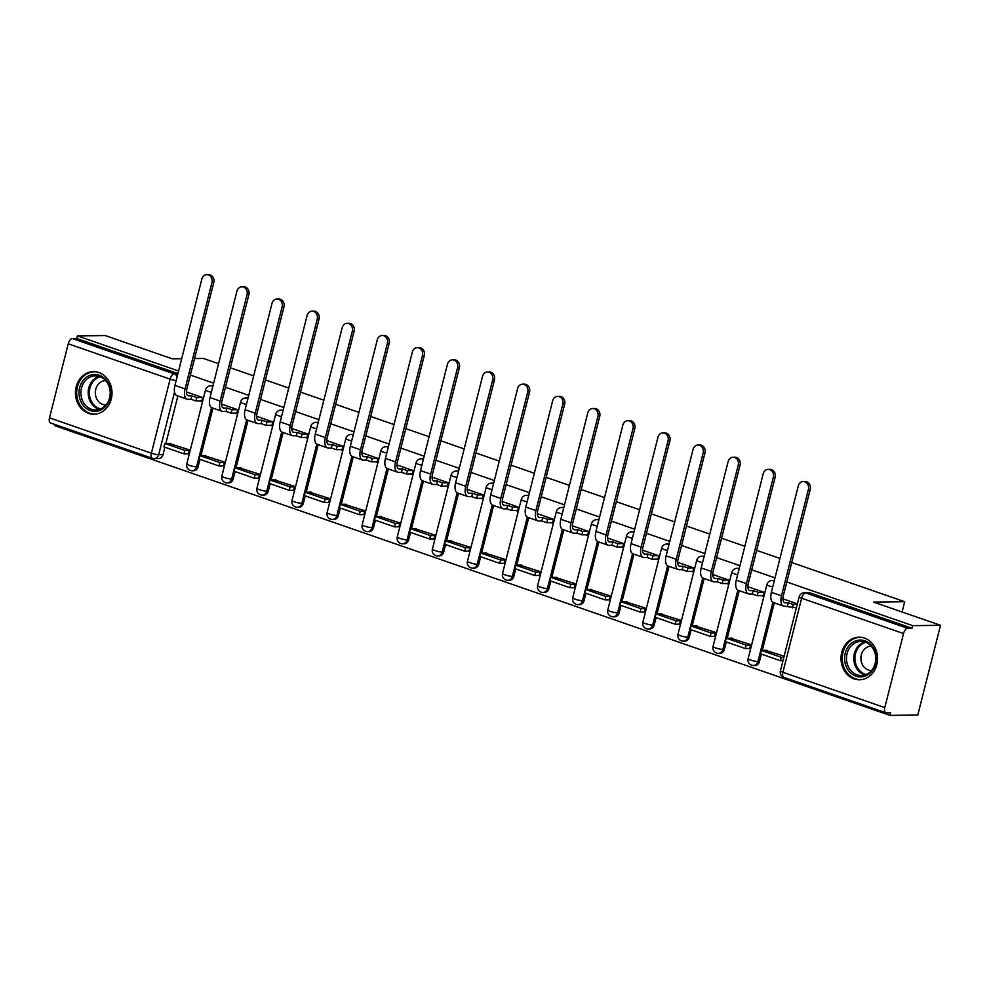 <?xml version="1.0" encoding="UTF-8"?>
<svg xmlns="http://www.w3.org/2000/svg" width="990" height="990" viewBox="0 0 990 990"><rect width="100%" height="100%" fill="white"/><g stroke="black" fill="none" stroke-linecap="round" stroke-linejoin="round"><path stroke-width="1.49" d="M854.135 678.905A21.297 18.29 -90.7 0 0 859.543 679.784A21.297 18.29 -90.7 0 0 877.412 661.468A21.297 18.29 -90.7 0 0 864.468 638.08A21.297 18.29 -90.7 0 0 859.06 637.201A21.297 18.29 -90.7 0 0 841.178 655.516A21.297 18.29 -90.7 0 0 854.135 678.905M88.568 413.337A21.297 18.29 -90.7 0 0 93.976 414.216A21.297 18.29 -90.7 0 0 111.845 395.901A21.297 18.29 -90.7 0 0 98.889 372.512A21.297 18.29 -90.7 0 0 93.481 371.634A21.297 18.29 -90.7 0 0 75.611 389.949A21.297 18.29 -90.7 0 0 88.568 413.337M54.933 424.512L54.648 425.626L889.936 715.374L890.604 712.763L886.26 712.812A5.457 2.673 109.1 0 1 885.803 712.738A5.457 2.673 109.1 0 1 884.788 707.602L903.524 633.563L801.64 598.22L782.904 672.272L884.788 707.602M791.728 562.53L904.687 601.71L873.477 602.068L940.5 625.309L917.792 715.065L889.936 715.374M177.866 395.963L165.85 443.471M164.909 447.208L163.016 454.67L158.672 454.719A5.457 4.69 89.3 0 1 154.242 458.63L158.586 458.58A5.457 4.69 -90.7 0 0 163.016 454.67M181.677 358.702L172.235 358.813L105.212 335.561L77.356 335.882L178.571 370.99M940.5 625.309L912.656 625.63L786.803 581.971M775.021 577.888L751.719 569.807M739.938 565.711L716.636 557.63M704.843 553.546L681.553 545.465M669.76 541.369L646.47 533.288M634.677 529.205L611.387 521.124M599.593 517.04L576.291 508.947M564.51 504.863L541.208 496.782M529.427 492.698L506.125 484.617M494.344 480.521L471.042 472.44M459.249 468.357L435.959 460.276M424.166 456.18L400.876 448.099M389.082 444.015L365.793 435.934M353.999 431.838L330.697 423.757M318.916 419.673L295.614 411.593M283.833 407.496L260.531 399.416M248.75 395.332L225.448 387.251M213.654 383.155L190.365 375.074M194.547 358.553L203.433 358.454L218.58 363.701M230.373 367.797L253.663 375.878M265.456 379.962L288.746 388.043M300.539 392.139L323.841 400.22M335.622 404.304L358.925 412.385M370.706 416.481L394.008 424.562M405.789 428.645L429.091 436.726M440.884 440.822L464.174 448.903M475.967 452.987L499.257 461.068M511.05 465.164L534.34 473.245M546.134 477.329L569.436 485.409M581.217 489.506L604.519 497.586M616.3 501.67L639.602 509.751M651.383 513.847L674.685 521.928M686.478 526.012L709.768 534.093M721.562 538.189L744.851 546.27M756.645 550.353L779.934 558.434M50.973 423.052A5.457 2.673 -70.9 0 1 50.515 422.978A5.457 2.673 -70.9 0 1 49.5 417.854L68.236 343.802A5.457 2.673 -70.9 0 1 72.357 338.543L174.24 373.886A5.457 4.69 89.3 0 1 177.123 376.72M77.356 335.882L76.7 338.493L72.357 338.543M911.988 628.242L810.105 592.911A5.457 4.69 -90.7 0 0 808.719 592.676L804.387 592.725A5.457 4.69 89.3 0 1 805.773 592.961L907.644 628.291L911.988 628.242L912.656 625.63M907.644 628.291A5.457 2.673 109.1 0 0 903.524 633.563M784.142 656.184L765.48 650.331M749.678 648.5L750.779 644.614L730.397 638.166M761.459 595.671L763.03 596.215L764.02 592.292L747.821 586.674M714.594 636.335L715.696 632.449L695.314 625.989M726.375 583.494L727.947 584.038L728.937 580.115L712.738 574.497M679.511 624.158L680.613 620.272L660.231 613.825M691.292 571.329L692.864 571.874L693.854 567.951L677.655 562.332M644.428 611.993L645.529 608.107L625.148 601.648M656.209 559.152L657.781 559.697L658.771 555.774L642.572 550.155M609.345 599.829L610.446 595.943L590.065 589.483M621.126 546.987L622.698 547.532L623.688 543.609L607.489 537.991M574.25 587.652L575.363 583.766L554.982 577.306M586.043 534.823L587.602 535.367L588.605 531.432L572.406 525.814M539.166 575.487L540.28 571.601L519.886 565.142M550.96 522.646L552.519 523.19L553.521 519.267L537.322 513.649M504.083 563.31L505.185 559.424L484.803 552.965M515.864 510.481L517.436 511.026L518.426 507.09L502.227 501.472M469 551.145L470.101 547.26L449.72 540.8M480.781 498.304L482.353 498.849L483.343 494.926L467.144 489.308M433.917 538.968L435.018 535.083L414.637 528.623M445.698 486.139L447.27 486.684L448.26 482.749L432.061 477.131M398.834 526.804L399.935 522.918L379.554 516.458M410.615 473.963L412.186 474.507L413.177 470.584L396.978 464.966M363.751 514.627L364.852 510.741L344.471 504.281M375.532 461.798L377.103 462.342L378.093 458.407L361.894 452.789M328.655 502.462L329.769 498.576L309.387 492.117M340.449 449.621L342.008 450.165L343.01 446.243L326.811 440.624M293.572 490.285L294.686 486.399L274.292 479.94M305.365 437.456L306.925 438.001L307.927 434.078L291.728 428.447M258.489 478.121L259.59 474.235L239.209 467.775M270.27 425.279L271.842 425.824L272.832 421.901L256.633 416.283M223.406 465.943L224.507 462.058L204.126 455.598M235.187 413.115L236.758 413.659L237.749 409.736L221.55 404.106M188.323 453.779L189.424 449.893L169.042 443.433M200.104 400.938L201.675 401.482L202.665 397.559L186.467 391.941M212.961 408.14L200.933 455.635M199.992 459.372L198.099 466.847L196.565 466.859A5.457 4.69 89.3 0 1 192.122 470.757L193.669 470.745A5.457 4.69 -90.7 0 0 198.099 466.847M248.044 420.305L236.016 467.812M235.076 471.549L233.182 479.012L231.648 479.036A5.457 4.69 89.3 0 1 227.205 482.934L228.752 482.922A5.457 4.69 -90.7 0 0 233.182 479.012M283.128 432.482L271.112 479.977M270.159 483.714L268.265 491.189L266.731 491.201A5.457 4.69 89.3 0 1 262.3 495.099L263.835 495.087A5.457 4.69 -90.7 0 0 268.265 491.189M318.211 444.646L306.195 492.154M305.242 495.891L303.361 503.353L301.814 503.378A5.457 4.69 89.3 0 1 297.384 507.276L298.918 507.264A5.457 4.69 -90.7 0 0 303.361 503.353M353.294 456.823L341.278 504.318M340.325 508.056L338.444 515.53L336.897 515.543A5.457 4.69 89.3 0 1 332.467 519.441L334.001 519.428A5.457 4.69 -90.7 0 0 338.444 515.53M388.377 468.988L376.361 516.495M375.42 520.233L373.527 527.695L371.993 527.72A5.457 4.69 89.3 0 1 367.55 531.618L369.084 531.593A5.457 4.69 -90.7 0 0 373.527 527.695M423.46 481.165L411.444 528.66M410.504 532.397L408.61 539.872L407.076 539.884A5.457 4.69 89.3 0 1 402.633 543.782L404.18 543.77A5.457 4.69 -90.7 0 0 408.61 539.872M458.556 493.329L446.527 540.837M445.587 544.574L443.693 552.036L442.159 552.061A5.457 4.69 89.3 0 1 437.716 555.959L439.263 555.935A5.457 4.69 -90.7 0 0 443.693 552.036M493.639 505.506L481.61 553.002M480.67 556.739L478.776 564.213L477.242 564.226A5.457 4.69 89.3 0 1 472.799 568.124L474.346 568.111A5.457 4.69 -90.7 0 0 478.776 564.213M528.722 517.671L516.706 565.179M515.753 568.916L513.86 576.378L512.325 576.403A5.457 4.69 89.3 0 1 507.895 580.301L509.429 580.276A5.457 4.69 -90.7 0 0 513.86 576.378M563.805 529.848L551.789 577.343M550.836 581.081L548.955 588.555L547.408 588.567A5.457 4.69 89.3 0 1 542.978 592.466L544.512 592.453A5.457 4.69 -90.7 0 0 548.955 588.555M598.888 542.013L586.872 589.52M585.919 593.257L584.038 600.72L582.491 600.744A5.457 4.69 89.3 0 1 578.061 604.643L579.596 604.618A5.457 4.69 -90.7 0 0 584.038 600.72M633.971 554.19L621.955 601.685M621.015 605.422L619.121 612.897L617.587 612.909A5.457 4.69 89.3 0 1 613.144 616.807L614.679 616.795A5.457 4.69 -90.7 0 0 619.121 612.897M669.054 566.354L657.038 613.862M656.098 617.599L654.204 625.061L652.67 625.086A5.457 4.69 89.3 0 1 648.227 628.984L649.774 628.959A5.457 4.69 -90.7 0 0 654.204 625.061M704.15 578.531L692.121 626.027M691.181 629.764L689.288 637.238L687.753 637.251A5.457 4.69 89.3 0 1 683.31 641.149L684.857 641.136A5.457 4.69 -90.7 0 0 689.288 637.238M739.233 590.696L727.205 638.204M726.264 641.941L724.371 649.403L722.836 649.428A5.457 4.69 89.3 0 1 718.394 653.326L719.94 653.301A5.457 4.69 -90.7 0 0 724.371 649.403M774.316 602.873L762.3 650.368M761.347 654.105L759.454 661.58L757.919 661.592A5.457 4.69 89.3 0 1 753.489 665.49L755.024 665.478A5.457 4.69 -90.7 0 0 759.454 661.58M902.088 611.993L904.687 601.71M797.383 603.863L782.917 598.839M212.986 385.828A5.457 4.69 -90.7 0 0 212.281 385.778L210.734 385.791A5.457 4.69 89.3 0 1 212.12 386.026A5.457 4.69 89.3 0 1 212.85 386.348M248.069 398.005A5.457 4.69 -90.7 0 0 247.364 397.943L245.829 397.968A5.457 4.69 89.3 0 1 247.215 398.19A5.457 4.69 89.3 0 1 247.933 398.525M283.152 410.169A5.457 4.69 -90.7 0 0 282.447 410.12L280.913 410.132A5.457 4.69 89.3 0 1 282.298 410.367A5.457 4.69 89.3 0 1 283.016 410.689M318.236 422.346A5.457 4.69 -90.7 0 0 317.53 422.285L315.996 422.309A5.457 4.69 89.3 0 1 317.382 422.532A5.457 4.69 89.3 0 1 318.099 422.866M353.319 434.511A5.457 4.69 -90.7 0 0 352.613 434.462L351.079 434.474A5.457 4.69 89.3 0 1 352.465 434.709A5.457 4.69 89.3 0 1 353.195 435.031M388.402 446.688A5.457 4.69 -90.7 0 0 387.696 446.626L386.162 446.651A5.457 4.69 89.3 0 1 387.548 446.874A5.457 4.69 89.3 0 1 388.278 447.208M423.497 458.853A5.457 4.69 -90.7 0 0 422.792 458.803L421.245 458.815A5.457 4.69 89.3 0 1 422.631 459.051A5.457 4.69 89.3 0 1 423.361 459.372M458.58 471.03A5.457 4.69 -90.7 0 0 457.875 470.968L456.328 470.993A5.457 4.69 89.3 0 1 457.714 471.215A5.457 4.69 89.3 0 1 458.444 471.549M493.664 483.194A5.457 4.69 -90.7 0 0 492.958 483.145L491.424 483.157A5.457 4.69 89.3 0 1 492.81 483.392A5.457 4.69 89.3 0 1 493.527 483.714M528.747 495.371A5.457 4.69 -90.7 0 0 528.041 495.309L526.507 495.334A5.457 4.69 89.3 0 1 527.893 495.557A5.457 4.69 89.3 0 1 528.611 495.891M563.83 507.536A5.457 4.69 -90.7 0 0 563.124 507.486L561.59 507.499A5.457 4.69 89.3 0 1 562.976 507.734A5.457 4.69 89.3 0 1 563.706 508.056M598.913 519.713A5.457 4.69 -90.7 0 0 598.207 519.651L596.673 519.676A5.457 4.69 89.3 0 1 598.059 519.899A5.457 4.69 89.3 0 1 598.789 520.233M633.996 531.878A5.457 4.69 -90.7 0 0 633.291 531.828L631.756 531.84A5.457 4.69 89.3 0 1 633.142 532.076A5.457 4.69 89.3 0 1 633.872 532.397M669.091 544.054A5.457 4.69 -90.7 0 0 668.386 543.993L666.839 544.017A5.457 4.69 89.3 0 1 668.225 544.24A5.457 4.69 89.3 0 1 668.955 544.574M704.175 556.219A5.457 4.69 -90.7 0 0 703.469 556.17L701.922 556.182A5.457 4.69 89.3 0 1 703.308 556.417A5.457 4.69 89.3 0 1 704.038 556.739M739.258 568.396A5.457 4.69 -90.7 0 0 738.552 568.334L737.018 568.359A5.457 4.69 89.3 0 1 738.404 568.582A5.457 4.69 89.3 0 1 739.122 568.916M774.341 580.561A5.457 4.69 -90.7 0 0 773.635 580.511L772.101 580.524A5.457 4.69 89.3 0 1 773.487 580.746A5.457 4.69 89.3 0 1 774.205 581.081M76.7 338.493L177.915 373.601M803.274 481.548L805.093 481.524A6.138 5.272 89.3 0 1 810.228 489.419L808.409 489.444A6.138 5.272 -90.7 0 0 803.274 481.548A6.138 5.272 -90.7 0 0 798.287 485.929L771.371 592.292A10.927 5.346 109.1 0 0 773.388 602.551L783.511 606.053A10.927 5.346 109.1 0 0 784.439 606.202L796.368 607.848M787.446 606.177L788.312 602.774L785.305 602.799A7.376 3.614 -70.9 0 1 784.674 602.7A7.376 3.614 -70.9 0 1 783.313 595.782L810.228 489.419M788.312 602.774L793.262 604.482L792.396 607.885M797.235 604.445L793.262 604.482M767.201 650.319L761.273 650.38L760.407 653.784L780.429 660.726L782.991 660.701M761.273 650.38L781.283 657.323L780.429 660.726M783.857 657.298L781.283 657.323M808.409 489.444L781.494 595.807A10.927 5.346 109.1 0 0 783.511 606.053M871.336 671.876A18.426 15.828 89.3 0 1 848.962 671.146A18.426 15.828 89.3 0 1 849.507 645.084A18.426 15.828 89.3 0 1 871.881 645.814A18.426 15.828 89.3 0 1 871.336 671.876M851.016 646.074A17.065 14.652 -90.7 0 0 847.551 664.859A17.065 14.652 -90.7 0 0 861.312 675.539A17.065 14.652 -90.7 0 0 871.225 670.874A17.065 14.652 -90.7 0 0 874.69 652.088A17.065 14.652 -90.7 0 0 860.929 641.409A17.065 14.652 -90.7 0 0 851.016 646.074M871.274 646.21A12.152 10.432 -90.7 0 0 871.2 646.21A12.152 10.432 -90.7 0 0 864.134 649.527A12.152 10.432 -90.7 0 0 861.671 662.904A12.152 10.432 -90.7 0 0 871.472 670.502A12.152 10.432 -90.7 0 0 871.547 670.502M861.523 637.362A21.161 18.166 -90.7 0 0 860.174 637.325A21.161 18.166 -90.7 0 0 847.885 643.104A21.161 18.166 -90.7 0 0 843.591 666.394A21.161 18.166 -90.7 0 0 860.657 679.635A21.161 18.166 -90.7 0 0 862.005 679.561M105.757 406.296A18.426 15.828 89.3 0 1 83.383 405.578A18.426 15.828 89.3 0 1 83.94 379.517A18.426 15.828 89.3 0 1 106.314 380.247A18.426 15.828 89.3 0 1 105.757 406.296M85.449 380.507A17.065 14.652 -90.7 0 0 81.984 399.292A17.065 14.652 -90.7 0 0 95.745 409.971A17.065 14.652 -90.7 0 0 105.658 405.306A17.065 14.652 -90.7 0 0 109.11 386.521A17.065 14.652 -90.7 0 0 95.349 375.841A17.065 14.652 -90.7 0 0 85.449 380.507M105.695 380.643A12.152 10.432 -90.7 0 0 105.621 380.643A12.152 10.432 -90.7 0 0 98.567 383.959A12.152 10.432 -90.7 0 0 96.104 397.337A12.152 10.432 -90.7 0 0 105.905 404.935A12.152 10.432 -90.7 0 0 105.98 404.935M95.956 371.795A21.161 18.166 -90.7 0 0 94.607 371.757A21.161 18.166 -90.7 0 0 82.319 377.536A21.161 18.166 -90.7 0 0 78.024 400.826A21.161 18.166 -90.7 0 0 95.09 414.068A21.161 18.166 -90.7 0 0 96.438 413.993M768.191 469.371L770.01 469.359A6.138 5.272 89.3 0 1 775.145 477.254L773.326 477.267A6.138 5.272 -90.7 0 0 768.191 469.371A6.138 5.272 -90.7 0 0 763.203 473.764L736.288 580.128A10.927 5.346 109.1 0 0 738.305 590.374L748.428 593.889A10.927 5.346 109.1 0 0 749.356 594.037L752.363 594L757.313 595.72L763.179 595.646M752.363 594L753.229 590.597L750.222 590.634A7.376 3.614 -70.9 0 1 749.591 590.535A7.376 3.614 -70.9 0 1 748.23 583.617L775.145 477.254M753.229 590.597L758.179 592.317L757.313 595.72M763.909 592.255L758.179 592.317M732.117 638.142L726.19 638.204L725.324 641.607L745.346 648.549L749.801 648.5M726.19 638.204L746.2 645.158L745.346 648.549M750.668 645.096L746.2 645.158M773.326 477.267L746.41 583.63A10.927 5.346 109.1 0 0 748.428 593.889M733.107 457.207L734.927 457.182A6.138 5.272 89.3 0 1 740.062 465.077L738.243 465.102A6.138 5.272 -90.7 0 0 733.107 457.207A6.138 5.272 -90.7 0 0 728.12 461.588L701.205 567.951A10.927 5.346 109.1 0 0 703.222 578.21L713.345 581.712A10.927 5.346 109.1 0 0 714.273 581.86L717.28 581.835L722.23 583.543L728.096 583.481M717.28 581.835L718.146 578.432L715.139 578.457A7.376 3.614 -70.9 0 1 714.508 578.358A7.376 3.614 -70.9 0 1 713.146 571.44L740.062 465.077M718.146 578.432L723.096 580.14L722.23 583.543M728.826 580.078L723.096 580.14M697.022 625.977L691.094 626.039L690.24 629.442L710.251 636.384L714.718 636.335M691.094 626.039L711.117 632.981L710.251 636.384M715.572 632.932L711.117 632.981M738.243 465.102L711.327 571.465A10.927 5.346 109.1 0 0 713.345 581.712M698.024 445.03L699.843 445.017A6.138 5.272 89.3 0 1 704.967 452.913L703.148 452.925A6.138 5.272 -90.7 0 0 698.024 445.03A6.138 5.272 -90.7 0 0 693.037 449.423L666.121 555.786A10.927 5.346 109.1 0 0 668.139 566.033L678.261 569.547A10.927 5.346 109.1 0 0 679.19 569.696L682.197 569.658L687.147 571.379L693 571.304M682.197 569.658L683.063 566.255L680.043 566.292A7.376 3.614 -70.9 0 1 679.425 566.193A7.376 3.614 -70.9 0 1 678.063 559.276L704.967 452.913M683.063 566.255L688.001 567.975L687.147 571.379M693.743 567.913L688.001 567.975M661.939 613.8L656.011 613.874L655.157 617.265L675.168 624.207L679.635 624.158M656.011 613.874L676.034 620.817L675.168 624.207M680.489 620.767L676.034 620.817M703.148 452.925L676.244 559.288A10.927 5.346 109.1 0 0 678.261 569.547M662.941 432.865L664.76 432.84A6.138 5.272 89.3 0 1 669.884 440.736L668.064 440.76A6.138 5.272 -90.7 0 0 662.941 432.865A6.138 5.272 -90.7 0 0 657.942 437.246L631.038 543.609A10.927 5.346 109.1 0 0 633.056 553.868L643.178 557.37A10.927 5.346 109.1 0 0 644.106 557.519L647.113 557.494L652.063 559.202L657.917 559.14M647.113 557.494L647.967 554.091L644.96 554.128A7.376 3.614 -70.9 0 1 644.341 554.016A7.376 3.614 -70.9 0 1 642.968 547.099L669.884 440.736M647.967 554.091L652.917 555.798L652.063 559.202M658.659 555.736L652.917 555.798M626.856 601.635L620.928 601.697L620.074 605.1L640.085 612.043L644.552 611.993M620.928 601.697L640.951 608.64L640.085 612.043M645.406 608.59L640.951 608.64M668.064 440.76L641.149 547.124A10.927 5.346 109.1 0 0 643.178 557.37M627.858 420.688L629.677 420.676A6.138 5.272 89.3 0 1 634.8 428.571L632.981 428.596A6.138 5.272 -90.7 0 0 627.858 420.688A6.138 5.272 -90.7 0 0 622.859 425.081L595.943 531.444A10.927 5.346 109.1 0 0 597.972 541.691L608.083 545.205A10.927 5.346 109.1 0 0 609.023 545.354L612.03 545.317L616.98 547.037L622.834 546.963M612.03 545.317L612.884 541.914L609.877 541.951A7.376 3.614 -70.9 0 1 609.246 541.852A7.376 3.614 -70.9 0 1 607.885 534.934L634.8 428.571M612.884 541.914L617.834 543.634L616.98 547.037M623.576 543.572L617.834 543.634M591.773 589.458L585.845 589.533L584.979 592.923L605.001 599.878L609.456 599.816M585.845 589.533L605.855 596.475L605.001 599.878M610.323 596.425L605.855 596.475M632.981 428.596L606.066 534.947A10.927 5.346 109.1 0 0 608.083 545.205M592.763 408.524L594.582 408.499A6.138 5.272 89.3 0 1 599.717 416.394L597.898 416.419A6.138 5.272 -90.7 0 0 592.763 408.524A6.138 5.272 -90.7 0 0 587.775 412.904L560.86 519.267A10.927 5.346 109.1 0 0 562.877 529.526L573 533.028A10.927 5.346 109.1 0 0 573.928 533.177L576.947 533.152L581.885 534.86L587.751 534.798M576.947 533.152L577.801 529.749L574.794 529.786A7.376 3.614 -70.9 0 1 574.163 529.687A7.376 3.614 -70.9 0 1 572.802 522.757L599.717 416.394M577.801 529.749L582.751 531.457L581.885 534.86M588.493 531.395L582.751 531.457M556.689 577.294L550.762 577.356L549.896 580.759L569.918 587.701L574.373 587.652M550.762 577.356L570.772 584.298L569.918 587.701M575.24 584.249L570.772 584.298M597.898 416.419L570.982 522.782A10.927 5.346 109.1 0 0 573 533.028M557.679 396.346L559.499 396.334A6.138 5.272 89.3 0 1 564.634 404.229L562.815 404.254A6.138 5.272 -90.7 0 0 557.679 396.346A6.138 5.272 -90.7 0 0 552.692 400.74L525.777 507.103A10.927 5.346 109.1 0 0 527.794 517.349L537.917 520.864A10.927 5.346 109.1 0 0 538.845 521.012L541.852 520.975L546.802 522.695L552.668 522.621M541.852 520.975L542.718 517.572L539.711 517.609A7.376 3.614 -70.9 0 1 539.08 517.51A7.376 3.614 -70.9 0 1 537.718 510.593L564.634 404.229M542.718 517.572L547.668 519.292L546.802 522.695M553.398 519.23L547.668 519.292M521.606 565.117L515.679 565.191L514.812 568.582L534.835 575.537L539.29 575.475M515.679 565.191L535.689 572.133L534.835 575.537M540.156 572.084L535.689 572.133M562.815 404.254L535.899 510.605A10.927 5.346 109.1 0 0 537.917 520.864M522.596 384.182L524.415 384.157A6.138 5.272 89.3 0 1 529.551 392.052L527.732 392.077A6.138 5.272 -90.7 0 0 522.596 384.182A6.138 5.272 -90.7 0 0 517.609 388.563L490.693 494.926A10.927 5.346 109.1 0 0 492.711 505.185L502.833 508.699A10.927 5.346 109.1 0 0 503.762 508.835L506.769 508.811L511.719 510.518L517.584 510.456M506.769 508.811L507.635 505.407L504.628 505.445A7.376 3.614 -70.9 0 1 503.997 505.346A7.376 3.614 -70.9 0 1 502.635 498.416L529.551 392.052M507.635 505.407L512.585 507.128L511.719 510.518M518.314 507.053L512.585 507.128M486.523 552.952L480.596 553.014L479.729 556.417L499.752 563.36L504.207 563.31M480.596 553.014L500.606 559.956L499.752 563.36M505.073 559.907L500.606 559.956M527.732 392.077L500.816 498.44A10.927 5.346 109.1 0 0 502.833 508.699M487.513 372.005L489.332 371.993A6.138 5.272 89.3 0 1 494.468 379.888L492.649 379.913A6.138 5.272 -90.7 0 0 487.513 372.005A6.138 5.272 -90.7 0 0 482.526 376.398L455.61 482.761A10.927 5.346 109.1 0 0 457.628 493.008L467.75 496.522A10.927 5.346 109.1 0 0 468.678 496.671L471.686 496.634L476.636 498.354L482.501 498.292M471.686 496.634L472.552 493.23L469.545 493.268A7.376 3.614 -70.9 0 1 468.914 493.168A7.376 3.614 -70.9 0 1 467.552 486.251L494.468 379.888M472.552 493.23L477.502 494.95L476.636 498.354M483.231 494.889L477.502 494.95M451.428 540.775L445.5 540.849L444.646 544.24L464.657 551.195L469.124 551.133M445.5 540.849L465.523 547.792L464.657 551.195M469.978 547.742L465.523 547.792M492.649 379.913L465.733 486.263A10.927 5.346 109.1 0 0 467.75 496.522M452.43 359.84L454.249 359.815A6.138 5.272 89.3 0 1 459.372 367.711L457.553 367.736A6.138 5.272 -90.7 0 0 452.43 359.84A6.138 5.272 -90.7 0 0 447.443 364.221L420.527 470.584A10.927 5.346 109.1 0 0 422.544 480.843L432.667 484.358A10.927 5.346 109.1 0 0 433.595 484.494L436.602 484.469L441.552 486.177L447.406 486.115M436.602 484.469L437.469 481.066L434.449 481.103A7.376 3.614 -70.9 0 1 433.83 481.004A7.376 3.614 -70.9 0 1 432.469 474.074L459.372 367.711M437.469 481.066L442.406 482.786L441.552 486.177M448.148 482.712L442.406 482.786M416.345 528.611L410.417 528.672L409.563 532.076L429.573 539.018L434.041 538.968M410.417 528.672L430.44 535.615L429.573 539.018M434.895 535.565L430.44 535.615M457.553 367.736L430.65 474.099A10.927 5.346 109.1 0 0 432.667 484.358M417.347 347.663L419.166 347.651A6.138 5.272 89.3 0 1 424.289 355.546L422.47 355.571A6.138 5.272 -90.7 0 0 417.347 347.663A6.138 5.272 -90.7 0 0 412.347 352.056L385.444 458.42A10.927 5.346 109.1 0 0 387.461 468.666L397.584 472.18A10.927 5.346 109.1 0 0 398.512 472.329L401.519 472.292L406.469 474.012L412.323 473.95M401.519 472.292L402.373 468.889L399.366 468.926A7.376 3.614 -70.9 0 1 398.747 468.827A7.376 3.614 -70.9 0 1 397.374 461.909L424.289 355.546M402.373 468.889L407.323 470.609L406.469 474.012M413.065 470.547L407.323 470.609M381.261 516.433L375.334 516.508L374.48 519.911L394.49 526.853L398.958 526.804M375.334 516.508L395.357 523.45L394.49 526.853M399.811 523.401L395.357 523.45M422.47 355.571L395.555 461.922A10.927 5.346 109.1 0 0 397.584 472.18M382.264 335.499L384.083 335.474A6.138 5.272 89.3 0 1 389.206 343.369L387.387 343.394A6.138 5.272 -90.7 0 0 382.264 335.499A6.138 5.272 -90.7 0 0 377.264 339.879L350.349 446.243A10.927 5.346 109.1 0 0 352.378 456.501L362.489 460.016A10.927 5.346 109.1 0 0 363.429 460.164L366.436 460.127L371.386 461.835L377.239 461.773M366.436 460.127L367.29 456.724L364.283 456.761A7.376 3.614 -70.9 0 1 363.652 456.662A7.376 3.614 -70.9 0 1 362.291 449.732L389.206 343.369M367.29 456.724L372.24 458.444L371.386 461.835M377.982 458.37L372.24 458.444M346.178 504.269L340.251 504.331L339.384 507.734L359.407 514.676L363.862 514.627M340.251 504.331L360.261 511.273L359.407 514.676M364.728 511.224L360.261 511.273M387.387 343.394L360.471 449.757A10.927 5.346 109.1 0 0 362.489 460.016M347.168 323.322L348.987 323.309A6.138 5.272 89.3 0 1 354.123 331.204L352.304 331.229A6.138 5.272 -90.7 0 0 347.168 323.322A6.138 5.272 -90.7 0 0 342.181 327.715L315.265 434.078A10.927 5.346 109.1 0 0 317.283 444.324L327.405 447.839A10.927 5.346 109.1 0 0 328.334 447.987L331.353 447.95L336.291 449.67L342.156 449.608M331.353 447.95L332.207 444.547L329.2 444.584A7.376 3.614 -70.9 0 1 328.569 444.485A7.376 3.614 -70.9 0 1 327.207 437.568L354.123 331.204M332.207 444.547L337.157 446.267L336.291 449.67M342.899 446.205L337.157 446.267M311.095 492.092L305.168 492.166L304.301 495.569L324.324 502.512L328.779 502.462M305.168 492.166L325.178 499.108L324.324 502.512M329.645 499.059L325.178 499.108M352.304 331.229L325.388 437.58A10.927 5.346 109.1 0 0 327.405 447.839M312.085 311.157L313.904 311.132A6.138 5.272 89.3 0 1 319.04 319.04L317.221 319.052A6.138 5.272 -90.7 0 0 312.085 311.157A6.138 5.272 -90.7 0 0 307.098 315.538L280.182 421.901A10.927 5.346 109.1 0 0 282.2 432.16L292.322 435.674A10.927 5.346 109.1 0 0 293.25 435.823L296.257 435.786L301.208 437.493L307.073 437.432M296.257 435.786L297.124 432.382L294.117 432.42A7.376 3.614 -70.9 0 1 293.486 432.321A7.376 3.614 -70.9 0 1 292.124 425.391L319.04 319.04M297.124 432.382L302.074 434.103L301.208 437.493M307.803 434.028L302.074 434.103M276.012 479.927L270.084 479.989L269.218 483.392L289.241 490.335L293.696 490.285M270.084 479.989L290.095 486.932L289.241 490.335M294.562 486.882L290.095 486.932M317.221 319.052L290.305 425.415A10.927 5.346 109.1 0 0 292.322 435.674M277.002 298.98L278.821 298.968A6.138 5.272 89.3 0 1 283.957 306.863L282.138 306.888A6.138 5.272 -90.7 0 0 277.002 298.98A6.138 5.272 -90.7 0 0 272.015 303.373L245.099 409.736A10.927 5.346 109.1 0 0 247.116 419.983L257.239 423.497A10.927 5.346 109.1 0 0 258.167 423.646L261.174 423.609L266.124 425.329L271.99 425.267M261.174 423.609L262.041 420.206L259.034 420.243A7.376 3.614 -70.9 0 1 258.402 420.144A7.376 3.614 -70.9 0 1 257.041 413.226L283.957 306.863M262.041 420.206L266.991 421.926L266.124 425.329M272.72 421.864L266.991 421.926M240.929 467.75L235.001 467.825L234.135 471.228L254.158 478.17L258.613 478.121M235.001 467.825L255.012 474.767L254.158 478.17M259.479 474.717L255.012 474.767M282.138 306.888L255.222 413.238A10.927 5.346 109.1 0 0 257.239 423.497M241.919 286.815L243.738 286.791A6.138 5.272 89.3 0 1 248.874 294.698L247.042 294.711A6.138 5.272 -90.7 0 0 241.919 286.815A6.138 5.272 -90.7 0 0 236.932 291.209L210.016 397.559A10.927 5.346 109.1 0 0 212.033 407.818L222.156 411.333A10.927 5.346 109.1 0 0 223.084 411.481L226.091 411.444L231.041 413.164L236.907 413.09M226.091 411.444L226.958 408.041L223.95 408.078A7.376 3.614 -70.9 0 1 223.319 407.979A7.376 3.614 -70.9 0 1 221.958 401.049L248.874 294.698M226.958 408.041L231.908 409.761L231.041 413.164M237.637 409.687L231.908 409.761M205.833 455.586L199.906 455.647L199.052 459.051L219.062 465.993L223.53 465.943M199.906 455.647L219.929 462.59L219.062 465.993M224.383 462.54L219.929 462.59M247.042 294.711L220.139 401.074A10.927 5.346 109.1 0 0 222.156 411.333M206.836 274.638L208.655 274.626A6.138 5.272 89.3 0 1 213.778 282.521L211.959 282.546A6.138 5.272 -90.7 0 0 206.836 274.638A6.138 5.272 -90.7 0 0 201.849 279.031L174.933 385.395A10.927 5.346 109.1 0 0 176.95 395.641L187.073 399.156A10.927 5.346 109.1 0 0 188.001 399.304L191.008 399.267L195.958 400.987L201.812 400.925M191.008 399.267L191.874 395.864L188.855 395.901A7.376 3.614 -70.9 0 1 188.236 395.802A7.376 3.614 -70.9 0 1 186.875 388.884L213.778 282.521M191.874 395.864L196.812 397.584L195.958 400.987M202.554 397.522L196.812 397.584M170.75 443.409L164.823 443.483L163.969 446.886L183.979 453.828L188.447 453.779M164.823 443.483L184.845 450.425L183.979 453.828M189.3 450.376L184.845 450.425M211.959 282.546L185.056 388.909A10.927 5.346 109.1 0 0 187.073 399.156M174.537 392.077L158.672 454.719A5.457 0.829 14.2 0 1 151.383 453.197L170.119 379.145L68.236 343.802M49.5 417.854L151.383 453.197A5.457 2.673 109.1 0 0 152.386 458.321A5.457 5.457 0 0 0 154.242 458.63M211.563 407.595L196.565 466.859A5.457 0.829 14.2 0 1 189.263 465.337A5.457 0.829 14.2 0 1 186.776 463.964A5.457 5.457 0 0 0 192.122 470.757M246.646 419.772L231.648 479.036A5.457 0.829 14.2 0 1 224.346 477.502A5.457 0.829 14.2 0 1 221.859 476.128A5.457 5.457 0 0 0 227.205 482.934M281.729 431.937L266.731 491.201A5.457 0.829 14.2 0 1 259.43 489.679A5.457 0.829 14.2 0 1 256.942 488.305A5.457 5.457 0 0 0 262.3 495.099M316.812 444.114L301.814 503.378A5.457 0.829 14.2 0 1 294.525 501.843A5.457 0.829 14.2 0 1 292.025 500.47A5.457 5.457 0 0 0 297.384 507.276M351.896 456.279L336.897 515.543A5.457 0.829 14.2 0 1 329.608 514.02A5.457 0.829 14.2 0 1 327.108 512.647A5.457 5.457 0 0 0 332.467 519.441M386.979 468.456L371.993 527.72A5.457 0.829 14.2 0 1 364.691 526.185A5.457 0.829 14.2 0 1 362.192 524.811A5.457 5.457 0 0 0 367.55 531.618M422.062 480.62L407.076 539.884A5.457 0.829 14.2 0 1 399.774 538.362A5.457 0.829 14.2 0 1 397.275 536.988A5.457 5.457 0 0 0 402.633 543.782M457.157 492.797L442.159 552.061A5.457 0.829 14.2 0 1 434.857 550.527A5.457 0.829 14.2 0 1 432.37 549.153A5.457 5.457 0 0 0 437.716 555.959M492.24 504.962L477.242 564.226A5.457 0.829 14.2 0 1 469.941 562.704A5.457 0.829 14.2 0 1 467.453 561.33A5.457 5.457 0 0 0 472.799 568.124M527.324 517.139L512.325 576.403A5.457 0.829 14.2 0 1 505.024 574.868A5.457 0.829 14.2 0 1 502.536 573.495A5.457 5.457 0 0 0 507.895 580.301M562.407 529.304L547.408 588.567A5.457 0.829 14.2 0 1 540.119 587.045A5.457 0.829 14.2 0 1 537.62 585.672A5.457 5.457 0 0 0 542.978 592.466M597.49 541.481L582.491 600.744A5.457 0.829 14.2 0 1 575.202 599.21A5.457 0.829 14.2 0 1 572.703 597.836A5.457 5.457 0 0 0 578.061 604.643M632.573 553.645L617.587 612.909A5.457 0.829 14.2 0 1 610.286 611.387A5.457 0.829 14.2 0 1 607.786 610.013A5.457 5.457 0 0 0 613.144 616.807M667.656 565.822L652.67 625.086A5.457 0.829 14.2 0 1 645.369 623.552A5.457 0.829 14.2 0 1 642.869 622.178A5.457 5.457 0 0 0 648.227 628.984M702.751 577.987L687.753 637.251A5.457 0.829 14.2 0 1 680.452 635.729A5.457 0.829 14.2 0 1 677.964 634.355A5.457 5.457 0 0 0 683.31 641.149M737.835 590.151L722.836 649.428A5.457 0.829 14.2 0 1 715.535 647.893A5.457 0.829 14.2 0 1 713.048 646.52A5.457 5.457 0 0 0 718.394 653.326M772.918 602.328L757.919 661.592A5.457 0.829 14.2 0 1 750.618 660.07A5.457 0.829 14.2 0 1 748.131 658.697A5.457 5.457 0 0 0 753.489 665.49M748.131 658.697L766.866 584.644A5.457 0.829 14.2 0 0 769.366 586.018A5.457 0.829 -165.8 0 0 772.72 586.971M713.048 646.52L731.783 572.48A5.457 0.829 14.2 0 0 734.271 573.841A5.457 0.829 -165.8 0 0 737.637 574.794M677.964 634.355L696.7 560.303A5.457 0.829 14.2 0 0 699.188 561.677A5.457 0.829 -165.8 0 0 702.554 562.629M642.869 622.178L661.605 548.138A5.457 0.829 14.2 0 0 664.104 549.5A5.457 0.829 -165.8 0 0 667.47 550.465M607.786 610.013L626.521 535.961A5.457 0.829 14.2 0 0 629.021 537.335A5.457 0.829 -165.8 0 0 632.375 538.288M572.703 597.836L591.438 523.797A5.457 0.829 14.2 0 0 593.938 525.17A5.457 0.829 -165.8 0 0 597.292 526.123M537.62 585.672L556.355 511.62A5.457 0.829 14.2 0 0 558.855 512.993A5.457 0.829 -165.8 0 0 562.209 513.946M502.536 573.495L521.272 499.455A5.457 0.829 14.2 0 0 523.772 500.829A5.457 0.829 -165.8 0 0 527.125 501.782M467.453 561.33L486.189 487.278A5.457 0.829 14.2 0 0 488.676 488.652A5.457 0.829 -165.8 0 0 492.042 489.604M432.37 549.153L451.106 475.113A5.457 0.829 14.2 0 0 453.593 476.487A5.457 0.829 -165.8 0 0 456.959 477.44M397.275 536.988L416.01 462.936A5.457 0.829 14.2 0 0 418.51 464.31A5.457 0.829 -165.8 0 0 421.876 465.263M362.192 524.811L380.927 450.772A5.457 0.829 14.2 0 0 383.427 452.145A5.457 0.829 -165.8 0 0 386.781 453.098M327.108 512.647L345.844 438.595A5.457 0.829 14.2 0 0 348.344 439.968A5.457 0.829 -165.8 0 0 351.697 440.921M292.025 500.47L310.761 426.43A5.457 0.829 14.2 0 0 313.261 427.804A5.457 0.829 -165.8 0 0 316.614 428.757M256.942 488.305L275.678 414.253A5.457 0.829 14.2 0 0 278.178 415.627A5.457 0.829 -165.8 0 0 281.531 416.58M221.859 476.128L240.595 402.089A5.457 0.829 14.2 0 0 243.082 403.462A5.457 0.829 -165.8 0 0 246.448 404.415M186.776 463.964L205.512 389.911A5.457 0.829 14.2 0 0 207.999 391.285A5.457 0.829 -165.8 0 0 211.365 392.238M810.105 592.911L805.773 592.961A5.457 2.673 -70.9 0 0 801.64 598.22A5.457 0.829 -165.8 0 1 799.153 596.846L780.417 670.898A5.457 5.457 0 0 0 783.919 677.395L885.803 712.738M177.853 373.849L174.24 373.886A5.457 2.673 -70.9 0 0 170.119 379.145A5.457 0.829 14.2 0 0 176.146 380.593M783.919 677.395A5.457 2.673 109.1 0 1 782.904 672.272A5.457 0.829 -165.8 0 1 780.417 670.898M785.305 602.799L784.117 602.39M781.494 595.807L771.371 592.292M864.951 674.957A17.065 14.652 89.3 0 1 854.259 662.743A17.065 14.652 89.3 0 1 858.305 645.987A17.065 14.652 89.3 0 1 864.579 641.904M865.792 642.324A16.508 14.169 -90.7 0 0 859.332 646.383A16.508 14.169 -90.7 0 0 855.471 662.817A16.508 14.169 -90.7 0 0 866.163 674.512M99.384 409.39A17.065 14.652 89.3 0 1 88.679 397.176A17.065 14.652 89.3 0 1 92.738 380.42A17.065 14.652 89.3 0 1 99 376.336M100.225 376.745A16.508 14.169 -90.7 0 0 93.753 380.816A16.508 14.169 -90.7 0 0 89.892 397.25A16.508 14.169 -90.7 0 0 100.596 408.944M750.222 590.634L749.034 590.226M746.41 583.63L736.288 580.128M715.139 578.457L713.951 578.049M711.327 571.465L701.205 567.951M680.043 566.292L678.868 565.884M676.244 559.288L666.121 555.786M644.96 554.128L643.785 553.707M641.149 547.124L631.038 543.609M609.877 541.951L608.702 541.542M606.066 534.947L595.943 531.444M574.794 529.786L573.606 529.365M570.982 522.782L560.86 519.267M539.711 517.609L538.523 517.201M535.899 510.605L525.777 507.103M504.628 505.445L503.44 505.024M500.816 498.44L490.693 494.926M469.545 493.268L468.357 492.859M465.733 486.263L455.61 482.761M434.449 481.103L433.274 480.682M430.65 474.099L420.527 470.584M399.366 468.926L398.19 468.518M395.555 461.922L385.444 458.42M364.283 456.761L363.107 456.341M360.471 449.757L350.349 446.243M329.2 444.584L328.012 444.176M325.388 437.58L315.265 434.078M294.117 432.42L292.929 432.011M290.305 425.415L280.182 421.901M259.034 420.243L257.846 419.834M255.222 413.238L245.099 409.736M223.95 408.078L222.762 407.67M220.139 401.074L210.016 397.559M188.855 395.901L187.679 395.493M185.056 388.909L174.933 385.395M772.101 580.524A5.457 5.457 0 0 0 766.866 584.644M737.018 568.359A5.457 5.457 0 0 0 731.783 572.48M701.922 556.182A5.457 5.457 0 0 0 696.7 560.303M666.839 544.017A5.457 5.457 0 0 0 661.605 548.138M631.756 531.84A5.457 5.457 0 0 0 626.521 535.961M596.673 519.676A5.457 5.457 0 0 0 591.438 523.797M561.59 507.499A5.457 5.457 0 0 0 556.355 511.62M526.507 495.334A5.457 5.457 0 0 0 521.272 499.455M491.424 483.157A5.457 5.457 0 0 0 486.189 487.278M456.328 470.993A5.457 5.457 0 0 0 451.106 475.113M421.245 458.815A5.457 5.457 0 0 0 416.01 462.936M386.162 446.651A5.457 5.457 0 0 0 380.927 450.772M351.079 434.474A5.457 5.457 0 0 0 345.844 438.595M315.996 422.309A5.457 5.457 0 0 0 310.761 426.43M280.913 410.132A5.457 5.457 0 0 0 275.678 414.253M245.829 397.968A5.457 5.457 0 0 0 240.595 402.089M210.734 385.791A5.457 5.457 0 0 0 205.512 389.911M50.515 422.978L152.386 458.321M804.387 592.725A5.457 5.457 0 0 0 799.153 596.846M860.174 637.325L861.127 637.312M860.657 679.635L861.609 679.623M94.607 371.757L95.56 371.745M95.09 414.068L96.042 414.055"/></g></svg>
